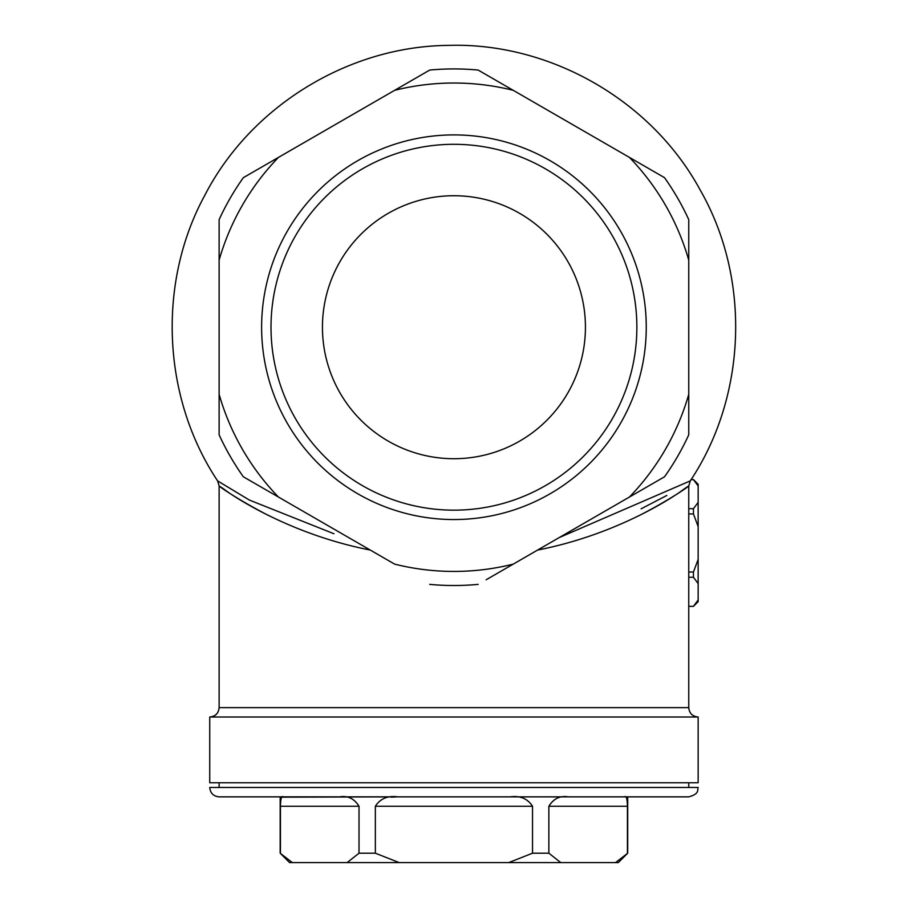 <?xml version="1.0" encoding="UTF-8"?>
<svg xmlns="http://www.w3.org/2000/svg" width="908" height="908" viewBox="0 0 908 908"><rect width="100%" height="100%" fill="white"/><g stroke="black" fill="none" stroke-linecap="round" stroke-linejoin="round"><path stroke-width="1.36" d="M688.752 606.374L693.451 606.374L688.752 606.306M688.752 577.261L693.451 577.261L693.451 572.017L688.752 572.017M688.752 513.928L693.451 513.928L693.451 508.696L688.752 508.696M691.079 479.651L693.451 479.651L691.124 479.572M693.451 513.928L698.15 526.538L698.15 559.407L693.451 572.017M693.451 577.261L698.15 583.56L698.15 559.407M698.15 583.56L698.15 599.995L693.451 606.306M693.451 606.374L698.15 601.675L698.15 599.995M698.15 526.538L698.15 485.95L693.451 479.651L698.15 485.95L698.15 484.27L693.451 479.572M698.15 502.385L693.451 508.696M559.249 537.559L690.273 480.888C746.887 395.99 750.95 278.472 700.193 190.033C651.717 100.334 549.646 41.938 447.667 45.4C347.753 46.524 250.268 106.701 204.686 195.549C156.982 283.273 162.226 397.715 217.602 480.888L249.348 500.047L333.928 533.745M666.835 495.462L641.116 508.821M209.737 717.014L698.15 717.014L698.15 782.764L209.737 782.764L209.737 717.014C215.434 716.457 218.567 713.325 219.123 707.627L219.123 485.996M640.14 515.097C684.099 492.25 700.976 476.587 679.377 492.465C658.686 506.585 606.249 536.662 537.615 550.055L486.143 579.769M278.438 497.039L243.344 476.779A258.292 258.292 0 0 1 219.123 434.83L219.123 394.299A244.207 244.207 0 0 0 278.438 497.039L394.617 564.118A244.207 244.207 0 0 0 513.258 564.118L629.437 497.039A244.207 244.207 0 0 0 688.752 394.299L688.752 434.83A258.292 258.292 0 0 1 664.531 476.779L629.437 497.039M370.26 550.055C301.501 536.628 249.132 506.516 228.6 492.533C206.888 476.575 223.584 492.125 267.735 515.097M219.123 787.463L219.123 782.764M688.752 260.153L688.752 219.623A258.292 258.292 0 0 0 664.531 177.673L629.437 157.413A244.207 244.207 0 0 1 688.752 260.153L688.752 394.299M513.258 90.335L478.153 70.064A258.292 258.292 0 0 0 429.722 70.064L394.617 90.335A244.207 244.207 0 0 1 513.258 90.335L629.437 157.413M278.438 157.413L243.344 177.673A258.292 258.292 0 0 0 219.123 219.623L219.123 260.153A244.207 244.207 0 0 1 278.438 157.413L394.617 90.335M429.722 584.377A258.292 258.292 0 0 0 478.153 584.377M453.943 519.546A192.326 192.326 0 0 0 620.493 231.063A192.326 192.326 0 0 0 287.382 231.063A192.326 192.326 0 0 0 453.943 519.546M219.123 394.299L219.123 260.153M209.737 787.463L698.15 787.463C697.242 790.028 699.648 793.898 688.752 796.849L219.123 796.849C213.414 796.293 210.293 793.161 209.737 787.463M289.573 862.6L292.342 862.6L280.175 853.202L289.573 862.6M615.533 862.6L618.303 862.6L627.7 853.202L615.533 862.6L560.769 862.6L548.863 853.202L532.519 853.202L508.707 862.6L560.769 862.6M508.707 862.6L399.168 862.6L375.356 853.202L359.012 853.202L347.106 862.6L399.168 862.6M347.106 862.6L292.342 862.6M359.012 806.247L280.436 806.247C280.595 798.643 281.594 795.51 283.409 796.849L339.762 796.849C347.866 795.51 354.279 798.643 359.012 806.247L359.012 853.202M280.436 806.247L280.436 853.202M510.296 796.849C520.216 795.51 527.616 798.643 532.519 806.247L375.356 806.247C380.248 798.643 387.659 795.51 397.579 796.849L282.218 797.156M397.579 796.849L391.064 797.156M627.439 853.202L627.439 806.247C627.28 798.643 626.282 795.51 624.466 796.849L627.7 796.849L627.7 853.202M627.439 806.247L548.863 806.247L548.863 853.202M532.519 806.247L532.519 853.202M548.863 806.247C553.596 798.643 560.009 795.51 568.113 796.849M375.356 806.247L375.356 853.202M453.943 195.731A131.501 131.501 0 0 1 567.818 392.971A131.501 131.501 0 0 1 340.057 392.971A131.501 131.501 0 0 1 453.943 195.731M453.943 510.16A182.928 182.928 0 0 0 612.355 235.762A182.928 182.928 0 0 0 295.52 235.762A182.928 182.928 0 0 0 453.943 510.16M219.123 707.627L688.752 707.627L688.752 486.007L690.273 480.888M688.752 787.463L688.752 782.764M280.175 796.849L280.175 853.202M219.146 485.996L217.625 480.899M688.752 707.627C689.308 713.325 692.441 716.457 698.15 717.014"/></g></svg>
